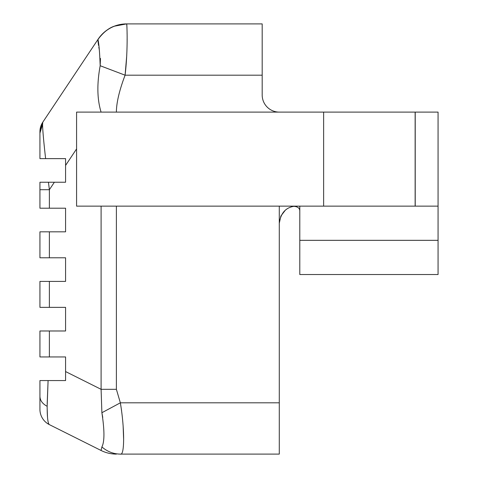 <?xml version="1.0" encoding="UTF-8"?>
<svg xmlns="http://www.w3.org/2000/svg" width="478" height="478" viewBox="0 0 478 478"><rect width="100%" height="100%" fill="white"/><g stroke="black" fill="none" stroke-linecap="round" stroke-linejoin="round"><path stroke-width="0.72" d="M102.764 417.419L101.886 412.729C104.616 430.415 104.616 441.809 101.886 446.924C107.341 451.638 113.495 454.028 120.354 454.1L279.283 454.1L279.283 223.232C280.682 213.337 285.539 207.703 293.851 206.323C297.89 206.645 299.873 208.294 299.796 211.27M279.283 112.109A17.094 17.094 0 0 1 262.189 95.008L262.189 23.9L126.616 23.9C114.595 24.235 105.112 29.307 98.169 39.124L42.805 122.171L39.931 131.653L39.931 158.624L39.931 133.201M126.736 55.568L125.093 75.189C128.235 48.893 126.879 23.237 126.67 23.9C114.475 24.259 104.921 29.469 98.002 39.531L98.169 39.124C103.451 32.295 108.823 27.987 114.278 26.206L126.616 23.9A34.195 34.195 0 0 0 98.169 39.124L98.002 39.531C98.97 43.815 99.699 52.544 100.177 65.725C96.831 83.907 97.142 99.382 101.097 112.139M65.576 380.56L39.931 380.56L65.576 380.56L65.576 356.947L49.383 356.947L49.383 330.985L65.576 330.985L65.576 307.366L49.383 307.366L49.383 281.405L65.576 281.405L65.576 257.785L49.383 257.785L49.383 231.824L65.576 231.824L65.576 208.205L49.383 208.205L49.383 189.712L39.931 189.712L49.383 189.712L54.361 182.243L65.576 182.243L65.576 158.624L45.613 158.624C43.617 140.95 42.608 129.55 42.578 124.417L42.805 122.171A17.094 17.094 0 0 0 39.931 131.653M42.763 129.174L43.14 134.246M116.387 112.139C116.435 102.722 119.333 90.408 125.093 75.189L100.177 65.725L100.476 58.447M99.322 49.945L98.838 47.226M98.516 45.356L97.954 40.887M49.383 189.712L48.439 182.243L39.931 182.243L39.931 208.205L39.931 182.243M49.383 281.405L39.931 281.405L39.931 307.366L49.383 307.366M49.383 330.985L39.931 330.985L39.931 356.947L49.383 356.947M101.886 446.924L101.097 450.491L49.383 424.631A17.094 17.094 0 0 1 39.931 409.341L39.931 396.417L39.931 409.341A17.094 17.094 0 0 0 49.383 424.631C47.925 423.723 47.179 417.605 47.155 406.288L48.093 380.56L47.167 403.88M47.173 408.702L47.513 417.18M49.383 208.205L39.931 208.205M49.383 231.824L39.931 231.824L39.931 257.785L49.383 257.785M39.931 380.56L39.931 396.417C40.08 400.534 42.488 403.82 47.155 406.288M126.801 24.468L126.969 27.814M127.076 33.167L127.088 33.813M127.112 38.933L127.106 39.71M120.354 454.1L120.354 454.1C124.704 456 124.722 428.76 120.354 402.811L121.579 410.632M123.133 426L123.611 439.079M101.097 450.491A34.195 34.195 0 0 0 116.387 454.1A34.195 34.195 0 0 1 101.097 450.491L100.482 450.025M54.361 182.243L48.439 182.243M101.097 389.325L101.886 412.729L120.354 402.811L116.387 389.325L101.097 389.325L65.576 371.561L101.097 389.325L101.097 206.138M45.613 158.624L39.931 158.624M438.069 206.138L415.137 206.138L415.137 112.109L438.069 112.109L438.069 274.521L299.796 274.521L299.796 240.332L438.069 240.332M323.63 206.138L323.63 112.109L76.582 112.109L76.582 206.138L415.137 206.138M323.63 112.109L415.137 112.109M299.796 206.138L299.796 240.332M286.501 209.28L285.366 210.153L280.891 215.99L279.283 223.232L279.283 206.138M65.576 165.424L76.582 148.915M125.093 75.189L262.189 75.189M116.387 389.325L116.387 206.138M279.283 402.811L120.354 402.811M42.578 124.417L39.931 133.087M415.227 206.138L415.227 112.109M49.383 424.631L46.969 423.167M98.169 39.124L98.444 38.718M98.791 38.222L99.036 37.882M99.054 37.864L99.328 37.493M101.76 34.613L102.352 34.004M104.545 31.978L105.088 31.53M109.02 28.776L110.316 28.035M110.753 27.802L111.332 27.509M115.365 25.806L115.736 25.675M118.03 24.993L118.813 24.802M120.97 24.372L121.304 24.318M121.316 24.312L121.723 24.253M124.453 23.966L124.8 23.948M125.128 23.93L126.037 23.906"/></g></svg>
